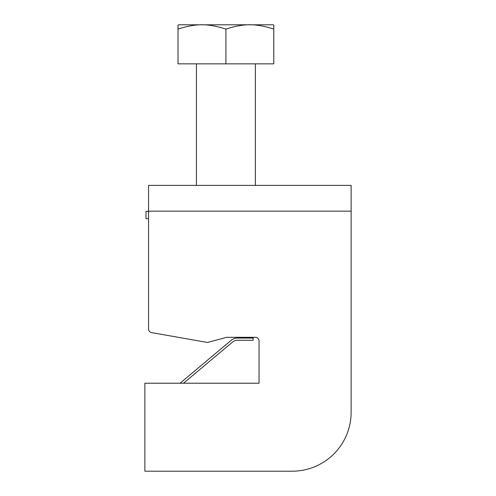 <?xml version="1.0" encoding="UTF-8"?>
<svg xmlns="http://www.w3.org/2000/svg" width="496" height="496" viewBox="0 0 496 496"><rect width="100%" height="100%" fill="white"/><g stroke="black" fill="none" stroke-linecap="round" stroke-linejoin="round"><path stroke-width="0.74" d="M180.054 383.222L231.21 340.293A9.579 9.579 0 0 1 237.367 338.055L253.158 338.055L253.158 340.262L237.367 340.262A7.366 7.366 0 0 0 232.63 341.986L183.489 383.222L259.042 383.222A3.683 3.683 0 0 0 259.048 382.999L259.048 341.012A3.683 3.683 0 0 0 255.366 337.323L226.672 337.323L207.483 342.469L151.596 332.611A3.683 3.683 0 0 1 148.552 328.984L148.552 211.166L351.131 211.166L351.131 185.386L148.552 185.386L148.552 211.166M273.78 25.129L273.209 24.8L273.78 25.129L273.78 29.078C255.471 23.318 244.212 23.318 225.903 29.078C207.595 23.318 196.329 23.318 178.021 29.078L178.021 25.129L178.591 24.8L178.021 25.129M178.591 24.8L273.209 24.8M148.552 211.346L145.979 211.346L145.979 218.711L148.552 218.711L148.552 328.984M178.021 29.078L178.021 63.841L225.903 63.841L225.903 29.078M273.78 29.078L273.78 63.841L225.903 63.841M351.131 412.269L351.131 211.166L351.131 412.269A58.931 58.931 0 0 1 292.2 471.2L144.869 471.2L144.869 383.222L259.042 383.222A3.683 3.683 0 0 0 259.048 382.999M259.048 341.012A3.683 3.683 0 0 0 255.366 337.323L226.672 337.323M207.483 342.469L151.596 332.611M145.979 218.711L145.979 211.346M196.435 63.841L196.435 185.386M255.366 63.841L255.366 185.386"/></g></svg>
